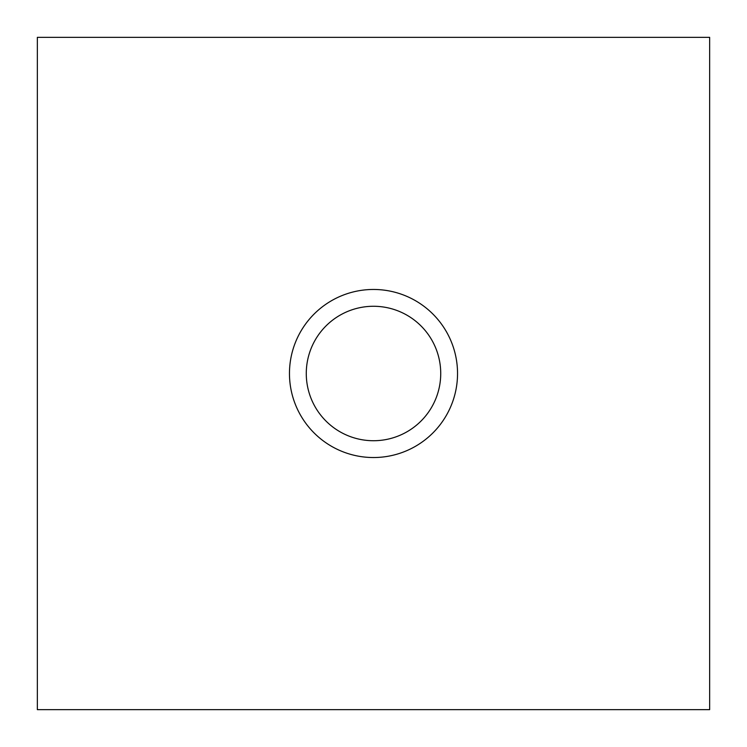 <?xml version="1.0" encoding="UTF-8"?>
<svg xmlns="http://www.w3.org/2000/svg" width="747" height="747" viewBox="0 0 747 747"><rect width="100%" height="100%" fill="white"/><g stroke="black" fill="none" stroke-linecap="round" stroke-linejoin="round"><path stroke-width="1.12" d="M457.537 373.5A84.037 84.037 0 0 0 331.481 300.724A84.037 84.037 0 0 0 331.481 446.276A84.037 84.037 0 0 0 457.537 373.5M709.65 709.65L37.35 709.65L37.35 37.35L709.65 37.35L709.65 709.65M440.73 373.509L440.73 373.5A67.23 67.23 0 0 0 339.885 315.281A67.23 67.23 0 0 0 339.885 431.719A67.23 67.23 0 0 0 440.73 373.5"/></g></svg>
